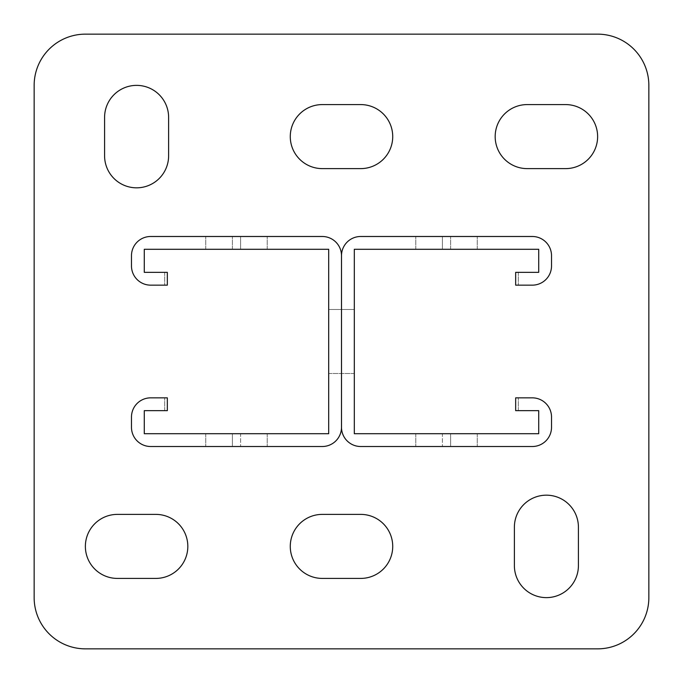 <?xml version="1.0" encoding="UTF-8"?>
<svg xmlns="http://www.w3.org/2000/svg" width="683" height="683" viewBox="0 0 683 683"><rect width="100%" height="100%" fill="white"/><g stroke="black" fill="none" stroke-linecap="round" stroke-linejoin="round"><path stroke-width="0.51" stroke-dasharray="3.42 2.56" d="M546.4 597.625A32.016 32.016 0 0 0 578.416 565.609L578.416 527.191A32.016 32.016 0 0 0 546.4 495.175A32.016 32.016 0 0 0 514.384 527.191L514.384 565.609A32.016 32.016 0 0 0 546.4 597.625M136.6 187.825A32.016 32.016 0 0 0 168.616 155.809L168.616 117.391A32.016 32.016 0 0 0 136.6 85.375A32.016 32.016 0 0 0 104.584 117.391L104.584 155.809A32.016 32.016 0 0 0 136.6 187.825M597.625 34.15L85.375 34.15A51.225 51.225 0 0 0 34.15 85.375L34.15 597.625A51.225 51.225 0 0 0 85.375 648.85L597.625 648.85A51.225 51.225 0 0 0 648.85 597.625L648.85 85.375A51.225 51.225 0 0 0 597.625 34.15M322.291 578.416L360.709 578.416A32.016 32.016 0 0 0 392.725 546.4A32.016 32.016 0 0 0 360.709 514.384L322.291 514.384A32.016 32.016 0 0 0 290.275 546.4A32.016 32.016 0 0 0 322.291 578.416M117.391 578.416L155.809 578.416A32.016 32.016 0 0 0 187.825 546.4A32.016 32.016 0 0 0 155.809 514.384L117.391 514.384A32.016 32.016 0 0 0 85.375 546.4A32.016 32.016 0 0 0 117.391 578.416M322.291 168.616L360.709 168.616A32.016 32.016 0 0 0 392.725 136.6A32.016 32.016 0 0 0 360.709 104.584L322.291 104.584A32.016 32.016 0 0 0 290.275 136.6A32.016 32.016 0 0 0 322.291 168.616M527.191 168.616L565.609 168.616A32.016 32.016 0 0 0 597.625 136.6A32.016 32.016 0 0 0 565.609 104.584L527.191 104.584A32.016 32.016 0 0 0 495.175 136.6A32.016 32.016 0 0 0 527.191 168.616M515.665 272.346L538.716 272.346L538.716 249.295L354.306 249.295L354.306 433.705L538.716 433.705L538.716 410.654L515.665 410.654L518.32 410.654L515.665 410.654L518.32 410.654L515.665 410.654L518.32 410.654L515.665 410.654L518.32 410.654L515.665 410.654L518.32 410.654L515.665 410.654L518.32 410.654L515.665 410.654L518.32 410.654L515.665 410.654L518.32 410.654L515.665 410.654L518.32 410.654L515.665 410.654L518.32 410.654L515.665 410.654L518.32 410.654L515.665 410.654L518.32 410.654L515.665 410.654L518.32 410.654L515.665 410.654L518.32 410.654L515.665 410.654L518.32 410.654L515.665 410.654L518.32 410.654L515.665 410.654L518.32 410.654L515.665 410.654L518.32 410.654L515.665 410.654L518.32 410.654L515.665 410.654L518.32 410.654L515.665 410.654L518.32 410.654L515.665 410.654L518.32 410.654L515.665 410.654L518.32 410.654L515.665 410.654L518.32 410.654L515.665 410.654L518.32 410.654L515.665 410.654L518.32 410.654L515.665 410.654L518.32 410.654L515.665 410.654L518.32 410.654L515.665 410.654L518.32 410.654L515.665 410.654L518.32 410.654L515.665 410.654L518.32 410.654L515.665 410.654L518.32 410.654L515.665 410.654L518.32 410.654L515.665 410.654L518.32 410.654L515.665 410.654L518.32 410.654L515.665 410.654L518.32 410.654L515.665 410.654L518.32 410.654L515.665 410.654L518.32 410.654L515.665 410.654L518.32 410.654L515.665 410.654L518.32 410.654L515.665 410.654L518.32 410.654L515.665 410.654L518.32 410.654L515.665 410.654L518.32 410.654L515.665 410.654L518.32 410.654L515.665 410.654L518.32 410.654L515.665 410.654L518.32 410.654L515.665 410.654L518.32 410.654L515.665 410.654L518.32 410.654L515.665 410.654L518.32 410.654L515.665 410.654L518.32 410.654L515.665 410.654L518.32 410.654L515.665 410.654L518.32 410.654L515.665 410.654L518.32 410.654L515.665 410.654L518.32 410.654L515.665 410.654L518.32 410.654L515.665 410.654L518.32 410.654L515.665 410.654L518.32 410.654L515.665 410.654L518.32 410.654L515.665 410.654L518.32 410.654L515.665 410.654L518.32 410.654L515.665 410.654L518.32 410.654L515.665 410.654L518.32 410.654L515.665 410.654L518.32 410.654L515.665 410.654L518.32 410.654L515.665 410.654L518.32 410.654L515.665 410.654L518.32 410.654L515.665 410.654L518.32 410.654L515.665 410.654L518.32 410.654L515.665 410.654L518.32 410.654L515.665 410.654L518.32 410.654L515.665 410.654L518.32 410.654L515.665 410.654L518.32 410.654L515.665 410.654L518.32 410.654L515.665 410.654L518.32 410.654L515.665 410.654L518.32 410.654L515.665 410.654L518.32 410.654L515.665 410.654L518.32 410.654L515.665 410.654L518.32 410.654L515.665 410.654L518.32 410.654L515.665 410.654L518.32 410.654L515.665 410.654L518.32 410.654L515.665 410.654L518.32 410.654L515.665 410.654L518.32 410.654L515.665 410.654L518.32 410.654L515.665 410.654L518.32 410.654L515.665 410.654L518.32 410.654L515.665 410.654L518.32 410.654L515.665 410.654L518.32 410.654L515.665 410.654L518.32 410.654L515.665 410.654L518.32 410.654L515.665 410.654L518.32 410.654L515.665 410.654L518.32 410.654L515.665 410.654L518.32 410.654L515.665 410.654L518.32 410.654L515.665 410.654L518.32 410.654L515.665 410.654L518.32 410.654L515.665 410.654L518.32 410.654L515.665 410.654L518.32 410.654L515.665 410.654L518.32 410.654L515.665 410.654L518.32 410.654L515.665 410.654L518.32 410.654L515.665 410.654L518.32 410.654L515.665 410.654L518.32 410.654L515.665 410.654L518.32 410.654L515.665 410.654L518.32 410.654L515.665 410.654L518.32 410.654L515.665 410.654L518.32 410.654L515.665 410.654L518.32 410.654L515.665 410.654L518.32 410.654L515.665 410.654L518.32 410.654L515.665 410.654L518.32 410.654L515.665 410.654L518.32 410.654L515.665 410.654L518.32 410.654L515.665 410.654L518.32 410.654L515.665 410.654L518.32 410.654L515.665 410.654L518.32 410.654L515.665 410.654L518.32 410.654L515.665 410.654L518.32 410.654L515.665 410.654L518.32 410.654L515.665 410.654L518.32 410.654L515.665 410.654L518.32 410.654L515.665 410.654L518.32 410.654L515.665 410.654L518.32 410.654L515.665 410.654L518.32 410.654L515.665 410.654L518.32 410.654L515.665 410.654L518.32 410.654L515.665 410.654L518.32 410.654L515.665 410.654L518.32 410.654L515.665 410.654L518.32 410.654L515.665 410.654L518.32 410.654L515.665 410.654L518.32 410.654L515.665 410.654L518.32 410.654L515.665 410.654L518.32 410.654L515.665 410.654L518.32 410.654L515.665 410.654L518.32 410.654L515.665 410.654L518.32 410.654L515.665 410.654L518.32 410.654L515.665 410.654L518.32 410.654L515.665 410.654L518.32 410.654L515.665 410.654L518.32 410.654L515.665 410.654L518.32 410.654L515.665 410.654L518.32 410.654L515.665 410.654L518.32 410.654L515.665 410.654L518.32 410.654L515.665 410.654L518.32 410.654L515.665 410.654L518.32 410.654L515.665 410.654L518.32 410.654L515.665 410.654L518.32 410.654L515.665 410.654L518.32 410.654L515.665 410.654L518.32 410.654L515.665 410.654L518.32 410.654L515.665 410.654L518.32 410.654L515.665 410.654L518.32 410.654L515.665 410.654L518.32 410.654L515.665 410.654L518.32 410.654L515.665 410.654L518.32 410.654L515.665 410.654L518.32 410.654L515.665 410.654L515.665 397.848L532.313 397.848A19.209 19.209 0 0 1 551.523 417.057L551.523 427.302A19.209 19.209 0 0 1 532.313 446.511L360.709 446.511A19.209 19.209 0 0 1 341.5 427.302L341.5 255.698L341.5 427.302A19.209 19.209 0 0 1 322.291 446.511L150.687 446.511A19.209 19.209 0 0 1 131.477 427.302L131.477 417.057A19.209 19.209 0 0 1 150.687 397.848L167.335 397.848L164.68 397.848L167.335 397.848L164.68 397.848L167.335 397.848L164.68 397.848L167.335 397.848L167.335 410.654L144.284 410.654L144.284 433.705L328.694 433.705L328.694 249.295L144.284 249.295L144.284 272.346L167.335 272.346L164.68 272.346L167.335 272.346L164.68 272.346L167.335 272.346L164.68 272.346L167.335 272.346L164.68 272.346L167.335 272.346L164.68 272.346L167.335 272.346L164.68 272.346L167.335 272.346L164.68 272.346L167.335 272.346L164.68 272.346L167.335 272.346L164.68 272.346L167.335 272.346L164.68 272.346L167.335 272.346L164.68 272.346L167.335 272.346L164.68 272.346L167.335 272.346L164.68 272.346L167.335 272.346L164.68 272.346L167.335 272.346L164.68 272.346L167.335 272.346L164.68 272.346L167.335 272.346L164.68 272.346L167.335 272.346L164.68 272.346L167.335 272.346L164.68 272.346L167.335 272.346L164.68 272.346L167.335 272.346L164.68 272.346L167.335 272.346L164.68 272.346L167.335 272.346L164.68 272.346L167.335 272.346L164.68 272.346L167.335 272.346L164.68 272.346L167.335 272.346L164.68 272.346L167.335 272.346L164.68 272.346L167.335 272.346L164.68 272.346L167.335 272.346L164.68 272.346L167.335 272.346L164.68 272.346L167.335 272.346L164.68 272.346L167.335 272.346L164.68 272.346L167.335 272.346L164.68 272.346L167.335 272.346L164.68 272.346L167.335 272.346L164.68 272.346L167.335 272.346L164.68 272.346L167.335 272.346L164.68 272.346L167.335 272.346L164.68 272.346L167.335 272.346L164.68 272.346L167.335 272.346L164.68 272.346L167.335 272.346L164.68 272.346L167.335 272.346L164.68 272.346L167.335 272.346L164.68 272.346L167.335 272.346L164.68 272.346L167.335 272.346L164.68 272.346L167.335 272.346L164.68 272.346L167.335 272.346L164.68 272.346L167.335 272.346L164.68 272.346L167.335 272.346L164.68 272.346L167.335 272.346L164.68 272.346L167.335 272.346L164.68 272.346L167.335 272.346L164.68 272.346L167.335 272.346L164.68 272.346L167.335 272.346L164.68 272.346L167.335 272.346L164.68 272.346L167.335 272.346L164.68 272.346L167.335 272.346L164.68 272.346L167.335 272.346L164.68 272.346L167.335 272.346L164.68 272.346L167.335 272.346L164.68 272.346L167.335 272.346L164.68 272.346L167.335 272.346L164.68 272.346L167.335 272.346L164.68 272.346L167.335 272.346L164.68 272.346L167.335 272.346L164.68 272.346L167.335 272.346L164.68 272.346L167.335 272.346L164.68 272.346L167.335 272.346L164.68 272.346L167.335 272.346L164.68 272.346L167.335 272.346L164.68 272.346L167.335 272.346L164.68 272.346L167.335 272.346L164.68 272.346L167.335 272.346L164.68 272.346L167.335 272.346L164.68 272.346L167.335 272.346L164.68 272.346L167.335 272.346L164.68 272.346L167.335 272.346L164.68 272.346L167.335 272.346L164.68 272.346L167.335 272.346L164.68 272.346L167.335 272.346L164.68 272.346L167.335 272.346L164.68 272.346L167.335 272.346L164.68 272.346L167.335 272.346L164.68 272.346L167.335 272.346L164.68 272.346L167.335 272.346L164.68 272.346L167.335 272.346L164.68 272.346L167.335 272.346L164.68 272.346L167.335 272.346L164.68 272.346L167.335 272.346L164.68 272.346L167.335 272.346L164.68 272.346L167.335 272.346L164.68 272.346L167.335 272.346L164.68 272.346L167.335 272.346L164.68 272.346L167.335 272.346L164.68 272.346L167.335 272.346L164.68 272.346L167.335 272.346L164.68 272.346L167.335 272.346L164.68 272.346L167.335 272.346L164.68 272.346L167.335 272.346L164.68 272.346L167.335 272.346L164.68 272.346L167.335 272.346L164.68 272.346L167.335 272.346L164.68 272.346L167.335 272.346L164.68 272.346L167.335 272.346L164.68 272.346L167.335 272.346L164.68 272.346L167.335 272.346L164.68 272.346L167.335 272.346L164.68 272.346L167.335 272.346L164.68 272.346L167.335 272.346L164.68 272.346L167.335 272.346L164.68 272.346L167.335 272.346L164.68 272.346L167.335 272.346L164.68 272.346L167.335 272.346L164.68 272.346L167.335 272.346L164.68 272.346L167.335 272.346L164.68 272.346L167.335 272.346L164.68 272.346L167.335 272.346L164.68 272.346L167.335 272.346L164.68 272.346L167.335 272.346L164.68 272.346L167.335 272.346L164.68 272.346L167.335 272.346L164.68 272.346L167.335 272.346L164.68 272.346L167.335 272.346L164.68 272.346L167.335 272.346L164.68 272.346L167.335 272.346L164.68 272.346L167.335 272.346L164.68 272.346L167.335 272.346L164.68 272.346L167.335 272.346L164.68 272.346L167.335 272.346L164.68 272.346L167.335 272.346L164.68 272.346L167.335 272.346L164.68 272.346L167.335 272.346L164.68 272.346L167.335 272.346L164.68 272.346L167.335 272.346L164.68 272.346L167.335 272.346L164.68 272.346L167.335 272.346L164.68 272.346L167.335 272.346L164.68 272.346L167.335 272.346L164.68 272.346L167.335 272.346L164.68 272.346L167.335 272.346L164.68 272.346L167.335 272.346L164.68 272.346L167.335 272.346L164.68 272.346L167.335 272.346L164.68 272.346L167.335 272.346L164.68 272.346L167.335 272.346L164.68 272.346L167.335 272.346L164.68 272.346L167.335 272.346L164.68 272.346L167.335 272.346L164.68 272.346L167.335 272.346L164.68 272.346L167.335 272.346L164.68 272.346L167.335 272.346L164.68 272.346L167.335 272.346L164.68 272.346L167.335 272.346L164.68 272.346L167.335 272.346L164.68 272.346L167.335 272.346L164.68 272.346L167.335 272.346L164.68 272.346L167.335 272.346L164.68 272.346L167.335 272.346L164.68 272.346L167.335 272.346L164.68 272.346L167.335 272.346L164.68 272.346L167.335 272.346L167.335 285.152L164.68 285.152L167.335 285.152L164.68 285.152L167.335 285.152L164.68 285.152L167.335 285.152L164.68 285.152L167.335 285.152L164.68 285.152L167.335 285.152L164.68 285.152L167.335 285.152L164.68 285.152L167.335 285.152L164.68 285.152L167.335 285.152L164.68 285.152L167.335 285.152L164.68 285.152L167.335 285.152L164.68 285.152L167.335 285.152L164.68 285.152L167.335 285.152L164.68 285.152L167.335 285.152L164.68 285.152L167.335 285.152L164.68 285.152L167.335 285.152L164.68 285.152L167.335 285.152L164.68 285.152L167.335 285.152L164.68 285.152L167.335 285.152L164.68 285.152L167.335 285.152L164.68 285.152L167.335 285.152L164.68 285.152L167.335 285.152L164.68 285.152L167.335 285.152L164.68 285.152L167.335 285.152L164.68 285.152L167.335 285.152L164.68 285.152L167.335 285.152L164.68 285.152L167.335 285.152L164.68 285.152L167.335 285.152L164.68 285.152L167.335 285.152L164.68 285.152L167.335 285.152L164.68 285.152L167.335 285.152L164.68 285.152L167.335 285.152L164.68 285.152L167.335 285.152L164.68 285.152L167.335 285.152L164.68 285.152L167.335 285.152L164.68 285.152L167.335 285.152L164.68 285.152L167.335 285.152L164.68 285.152L167.335 285.152L164.68 285.152L167.335 285.152L164.68 285.152L167.335 285.152L164.68 285.152L167.335 285.152L164.68 285.152L167.335 285.152L164.68 285.152L167.335 285.152L164.68 285.152L167.335 285.152L164.68 285.152L167.335 285.152L164.68 285.152L167.335 285.152L164.68 285.152L167.335 285.152L164.68 285.152L167.335 285.152L164.68 285.152L167.335 285.152L164.68 285.152L167.335 285.152L164.68 285.152L167.335 285.152L164.68 285.152L167.335 285.152L164.68 285.152L167.335 285.152L164.68 285.152L167.335 285.152L164.68 285.152L167.335 285.152L164.68 285.152L167.335 285.152L164.68 285.152L167.335 285.152L164.68 285.152L167.335 285.152L164.68 285.152L167.335 285.152L164.68 285.152L167.335 285.152L164.68 285.152L167.335 285.152L164.68 285.152L167.335 285.152L164.68 285.152L167.335 285.152L164.68 285.152L167.335 285.152L164.68 285.152L167.335 285.152L164.68 285.152L167.335 285.152L164.68 285.152L167.335 285.152L164.68 285.152L167.335 285.152L164.68 285.152L167.335 285.152L164.68 285.152L167.335 285.152L164.68 285.152L167.335 285.152L164.68 285.152L167.335 285.152L164.68 285.152L167.335 285.152L164.68 285.152L167.335 285.152L164.68 285.152L167.335 285.152L164.68 285.152L167.335 285.152L164.68 285.152L167.335 285.152L164.68 285.152L167.335 285.152L164.68 285.152L167.335 285.152L164.68 285.152L167.335 285.152L164.68 285.152L167.335 285.152L164.68 285.152L167.335 285.152L164.68 285.152L167.335 285.152L164.68 285.152L167.335 285.152L164.68 285.152L167.335 285.152L164.68 285.152L167.335 285.152L164.68 285.152L167.335 285.152L164.68 285.152L167.335 285.152L164.68 285.152L167.335 285.152L164.68 285.152L167.335 285.152L164.68 285.152L167.335 285.152L164.68 285.152L167.335 285.152L164.68 285.152L167.335 285.152L164.68 285.152L167.335 285.152L164.68 285.152L167.335 285.152L164.68 285.152L167.335 285.152L164.68 285.152L167.335 285.152L164.68 285.152L167.335 285.152L164.68 285.152L167.335 285.152L164.68 285.152L167.335 285.152L164.68 285.152L167.335 285.152L164.68 285.152L167.335 285.152L164.68 285.152L167.335 285.152L164.68 285.152L167.335 285.152L164.68 285.152L167.335 285.152L164.68 285.152L167.335 285.152L164.68 285.152L167.335 285.152L164.68 285.152L167.335 285.152L164.68 285.152L167.335 285.152L164.68 285.152L167.335 285.152L164.68 285.152L167.335 285.152L164.68 285.152L167.335 285.152L164.68 285.152L167.335 285.152L164.68 285.152L167.335 285.152L164.68 285.152L167.335 285.152L164.68 285.152L167.335 285.152L164.68 285.152L167.335 285.152L164.68 285.152L167.335 285.152L164.68 285.152L167.335 285.152L164.68 285.152L167.335 285.152L164.68 285.152L167.335 285.152L164.68 285.152L167.335 285.152L164.68 285.152L167.335 285.152L164.68 285.152L167.335 285.152L164.68 285.152L167.335 285.152L164.68 285.152L167.335 285.152L164.68 285.152L167.335 285.152L164.68 285.152L167.335 285.152L164.68 285.152L167.335 285.152L164.68 285.152L167.335 285.152L164.68 285.152L167.335 285.152L164.68 285.152L167.335 285.152L164.68 285.152L167.335 285.152L164.68 285.152L167.335 285.152L164.68 285.152L167.335 285.152L164.68 285.152L167.335 285.152L164.68 285.152L167.335 285.152L164.68 285.152L167.335 285.152L164.68 285.152L167.335 285.152L164.68 285.152L167.335 285.152L164.68 285.152L167.335 285.152L164.68 285.152L167.335 285.152L164.68 285.152L167.335 285.152L164.68 285.152L167.335 285.152L164.68 285.152L167.335 285.152L164.68 285.152L167.335 285.152L164.68 285.152L167.335 285.152L164.68 285.152L167.335 285.152L164.68 285.152L167.335 285.152L164.68 285.152L167.335 285.152L164.68 285.152L167.335 285.152L164.68 285.152L167.335 285.152L164.68 285.152L167.335 285.152L164.68 285.152L167.335 285.152L164.68 285.152L167.335 285.152L164.68 285.152L167.335 285.152L164.68 285.152L167.335 285.152L164.68 285.152L167.335 285.152L164.68 285.152L167.335 285.152L164.68 285.152L167.335 285.152L164.68 285.152L167.335 285.152L167.335 272.346L167.335 285.152L167.335 272.346L167.335 285.152L150.687 285.152A19.209 19.209 0 0 1 131.477 265.943L131.477 255.698A19.209 19.209 0 0 1 150.687 236.489L322.291 236.489A19.209 19.209 0 0 1 341.5 255.698A19.209 19.209 0 0 1 360.709 236.489L532.313 236.489A19.209 19.209 0 0 1 551.523 255.698L551.523 265.943A19.209 19.209 0 0 1 532.313 285.152L515.665 285.152L518.32 285.152L515.665 285.152L518.32 285.152L515.665 285.152L518.32 285.152L515.665 285.152L518.32 285.152L515.665 285.152L518.32 285.152L515.665 285.152L518.32 285.152L515.665 285.152L518.32 285.152L515.665 285.152L518.32 285.152L515.665 285.152L518.32 285.152L515.665 285.152L518.32 285.152L515.665 285.152L518.32 285.152L515.665 285.152L518.32 285.152L515.665 285.152L518.32 285.152L515.665 285.152L518.32 285.152L515.665 285.152L518.32 285.152L515.665 285.152L518.32 285.152L515.665 285.152L518.32 285.152L515.665 285.152L518.32 285.152L515.665 285.152L518.32 285.152L515.665 285.152L518.32 285.152L515.665 285.152L518.32 285.152L515.665 285.152L518.32 285.152L515.665 285.152L518.32 285.152L515.665 285.152L518.32 285.152L515.665 285.152L518.32 285.152L515.665 285.152L518.32 285.152L515.665 285.152L518.32 285.152L515.665 285.152L518.32 285.152L515.665 285.152L518.32 285.152L515.665 285.152L518.32 285.152L515.665 285.152L518.32 285.152L515.665 285.152L518.32 285.152L515.665 285.152L518.32 285.152L515.665 285.152L518.32 285.152L515.665 285.152L518.32 285.152L515.665 285.152L518.32 285.152L515.665 285.152L518.32 285.152L515.665 285.152L518.32 285.152L515.665 285.152L518.32 285.152L515.665 285.152L518.32 285.152L515.665 285.152L518.32 285.152L515.665 285.152L518.32 285.152L515.665 285.152L518.32 285.152L515.665 285.152L518.32 285.152L515.665 285.152L518.32 285.152L515.665 285.152L518.32 285.152L515.665 285.152L518.32 285.152L515.665 285.152L518.32 285.152L515.665 285.152L518.32 285.152L515.665 285.152L518.32 285.152L515.665 285.152L518.32 285.152L515.665 285.152L518.32 285.152L515.665 285.152L518.32 285.152L515.665 285.152L518.32 285.152L515.665 285.152L518.32 285.152L515.665 285.152L518.32 285.152L515.665 285.152L518.32 285.152L515.665 285.152L518.32 285.152L515.665 285.152L518.32 285.152L515.665 285.152L518.32 285.152L515.665 285.152L518.32 285.152L515.665 285.152L518.32 285.152L515.665 285.152L518.32 285.152L515.665 285.152L518.32 285.152L515.665 285.152L518.32 285.152L515.665 285.152L518.32 285.152L515.665 285.152L518.32 285.152L515.665 285.152L518.32 285.152L515.665 285.152L518.32 285.152L515.665 285.152L518.32 285.152L515.665 285.152L518.32 285.152L515.665 285.152L518.32 285.152L515.665 285.152L518.32 285.152L515.665 285.152L518.32 285.152L515.665 285.152L518.32 285.152L515.665 285.152L518.32 285.152L515.665 285.152L518.32 285.152L515.665 285.152L518.32 285.152L515.665 285.152L518.32 285.152L515.665 285.152L518.32 285.152L515.665 285.152L518.32 285.152L515.665 285.152L518.32 285.152L515.665 285.152L518.32 285.152L515.665 285.152L518.32 285.152L515.665 285.152L518.32 285.152L515.665 285.152L518.32 285.152L515.665 285.152L518.32 285.152L515.665 285.152L518.32 285.152L515.665 285.152L518.32 285.152L515.665 285.152L518.32 285.152L515.665 285.152L518.32 285.152L515.665 285.152L518.32 285.152L515.665 285.152L518.32 285.152L515.665 285.152L518.32 285.152L515.665 285.152L518.32 285.152L515.665 285.152L518.32 285.152L515.665 285.152L518.32 285.152L515.665 285.152L518.32 285.152L515.665 285.152L518.32 285.152L515.665 285.152L518.32 285.152L515.665 285.152L518.32 285.152L515.665 285.152L518.32 285.152L515.665 285.152L518.32 285.152L515.665 285.152L518.32 285.152L515.665 285.152L518.32 285.152L515.665 285.152L518.32 285.152L515.665 285.152L518.32 285.152L515.665 285.152L518.32 285.152L515.665 285.152L518.32 285.152L515.665 285.152L518.32 285.152L515.665 285.152L518.32 285.152L515.665 285.152L518.32 285.152L515.665 285.152L518.32 285.152L515.665 285.152L518.32 285.152L515.665 285.152L518.32 285.152L515.665 285.152L518.32 285.152L515.665 285.152L518.32 285.152L515.665 285.152L518.32 285.152L515.665 285.152L518.32 285.152L515.665 285.152L518.32 285.152L515.665 285.152L518.32 285.152L515.665 285.152L518.32 285.152L515.665 285.152L518.32 285.152L515.665 285.152L518.32 285.152L515.665 285.152L518.32 285.152L515.665 285.152L518.32 285.152L515.665 285.152L518.32 285.152L515.665 285.152L518.32 285.152L515.665 285.152L518.32 285.152L515.665 285.152L518.32 285.152L515.665 285.152L518.32 285.152L515.665 285.152L518.32 285.152L515.665 285.152L518.32 285.152L515.665 285.152L518.32 285.152L515.665 285.152L518.32 285.152L515.665 285.152L518.32 285.152L515.665 285.152L518.32 285.152L515.665 285.152L518.32 285.152L515.665 285.152L518.32 285.152L515.665 285.152L518.32 285.152L515.665 285.152L518.32 285.152L515.665 285.152L518.32 285.152L515.665 285.152L518.32 285.152L515.665 285.152L518.32 285.152L515.665 285.152L518.32 285.152L515.665 285.152L518.32 285.152L515.665 285.152L518.32 285.152L515.665 285.152L518.32 285.152L515.665 285.152L518.32 285.152L515.665 285.152L518.32 285.152L515.665 285.152L518.32 285.152L515.665 285.152L518.32 285.152L515.665 285.152L518.32 285.152L515.665 285.152L518.32 285.152L515.665 285.152L518.32 285.152L515.665 285.152L518.32 285.152L515.665 285.152L518.32 285.152L515.665 285.152L518.32 285.152L515.665 285.152L518.32 285.152L515.665 285.152L518.32 285.152L515.665 285.152L515.665 272.346L518.32 272.346L515.665 272.346L518.32 272.346L515.665 272.346L518.32 272.346L515.665 272.346L518.32 272.346L515.665 272.346L518.32 272.346L515.665 272.346L518.32 272.346L515.665 272.346L518.32 272.346L515.665 272.346L518.32 272.346L515.665 272.346L518.32 272.346L515.665 272.346L518.32 272.346L515.665 272.346L518.32 272.346L515.665 272.346L518.32 272.346L515.665 272.346L518.32 272.346L515.665 272.346L518.32 272.346L515.665 272.346L518.32 272.346L515.665 272.346L518.32 272.346L515.665 272.346L518.32 272.346L515.665 272.346L518.32 272.346L515.665 272.346L518.32 272.346L515.665 272.346L518.32 272.346L515.665 272.346L518.32 272.346L515.665 272.346L518.32 272.346L515.665 272.346L518.32 272.346L515.665 272.346L518.32 272.346L515.665 272.346L518.32 272.346L515.665 272.346L518.32 272.346L515.665 272.346L518.32 272.346L515.665 272.346L518.32 272.346L515.665 272.346L518.32 272.346L515.665 272.346L518.32 272.346L515.665 272.346L518.32 272.346L515.665 272.346L518.32 272.346L515.665 272.346L518.32 272.346L515.665 272.346L518.32 272.346L515.665 272.346L518.32 272.346L515.665 272.346L518.32 272.346L515.665 272.346L518.32 272.346L515.665 272.346L518.32 272.346L515.665 272.346L518.32 272.346L515.665 272.346L518.32 272.346L515.665 272.346L518.32 272.346L515.665 272.346L518.32 272.346L515.665 272.346L518.32 272.346L515.665 272.346L518.32 272.346L515.665 272.346L518.32 272.346L515.665 272.346L518.32 272.346L515.665 272.346L518.32 272.346L515.665 272.346L518.32 272.346L515.665 272.346L518.32 272.346L515.665 272.346L518.32 272.346L515.665 272.346L518.32 272.346L515.665 272.346L518.32 272.346L515.665 272.346L518.32 272.346L515.665 272.346L518.32 272.346L515.665 272.346L518.32 272.346L515.665 272.346L518.32 272.346L515.665 272.346L518.32 272.346L515.665 272.346L518.32 272.346L515.665 272.346L518.32 272.346L515.665 272.346L518.32 272.346L515.665 272.346L518.32 272.346L515.665 272.346L518.32 272.346L515.665 272.346L518.32 272.346L515.665 272.346L518.32 272.346L515.665 272.346L518.32 272.346L515.665 272.346L518.32 272.346L515.665 272.346L518.32 272.346L515.665 272.346L518.32 272.346L515.665 272.346L518.32 272.346L515.665 272.346L518.32 272.346L515.665 272.346L518.32 272.346L515.665 272.346L518.32 272.346L515.665 272.346L518.32 272.346L515.665 272.346L518.32 272.346L515.665 272.346L518.32 272.346L515.665 272.346L518.32 272.346L515.665 272.346L518.32 272.346L515.665 272.346L518.32 272.346L515.665 272.346L518.32 272.346L515.665 272.346L518.32 272.346L515.665 272.346L518.32 272.346L515.665 272.346L518.32 272.346L515.665 272.346L518.32 272.346L515.665 272.346L518.32 272.346L515.665 272.346L518.32 272.346L515.665 272.346L518.32 272.346L515.665 272.346L518.32 272.346L515.665 272.346L518.32 272.346L515.665 272.346L518.32 272.346L515.665 272.346L518.32 272.346L515.665 272.346L518.32 272.346L515.665 272.346L518.32 272.346L515.665 272.346L518.32 272.346L515.665 272.346L518.32 272.346L515.665 272.346L518.32 272.346L515.665 272.346L518.32 272.346L515.665 272.346L518.32 272.346L515.665 272.346L518.32 272.346L515.665 272.346L518.32 272.346L515.665 272.346L518.32 272.346L515.665 272.346L518.32 272.346L515.665 272.346L518.32 272.346L515.665 272.346L518.32 272.346L515.665 272.346L518.32 272.346L515.665 272.346L518.32 272.346L515.665 272.346L518.32 272.346L515.665 272.346L518.32 272.346L515.665 272.346L518.32 272.346L515.665 272.346L518.32 272.346L515.665 272.346L518.32 272.346L515.665 272.346L518.32 272.346L515.665 272.346L518.32 272.346L515.665 272.346L518.32 272.346L515.665 272.346L518.32 272.346L515.665 272.346L518.32 272.346L515.665 272.346L518.32 272.346L515.665 272.346L518.32 272.346L515.665 272.346L518.32 272.346L515.665 272.346L518.32 272.346L515.665 272.346L518.32 272.346L515.665 272.346L518.32 272.346L515.665 272.346L518.32 272.346L515.665 272.346L518.32 272.346L515.665 272.346L518.32 272.346L515.665 272.346L518.32 272.346L515.665 272.346L518.32 272.346L515.665 272.346L518.32 272.346L515.665 272.346L518.32 272.346L515.665 272.346L518.32 272.346L515.665 272.346L518.32 272.346L515.665 272.346L518.32 272.346L515.665 272.346L518.32 272.346L515.665 272.346L518.32 272.346L515.665 272.346L518.32 272.346L515.665 272.346L518.32 272.346L515.665 272.346L518.32 272.346L515.665 272.346L518.32 272.346L515.665 272.346L518.32 272.346L515.665 272.346L518.32 272.346L515.665 272.346L518.32 272.346L515.665 272.346L518.32 272.346L515.665 272.346L518.32 272.346L515.665 272.346L518.32 272.346L515.665 272.346L518.32 272.346L515.665 272.346L518.32 272.346L515.665 272.346L518.32 272.346L515.665 272.346L518.32 272.346L515.665 272.346L518.32 272.346L515.665 272.346L518.32 272.346L515.665 272.346L518.32 272.346L515.665 272.346L518.32 272.346L515.665 272.346L518.32 272.346L515.665 272.346L518.32 272.346L515.665 272.346L518.32 272.346L515.665 272.346L518.32 272.346L515.665 272.346L518.32 272.346L515.665 272.346L518.32 272.346L515.665 272.346L518.32 272.346L515.665 272.346L518.32 272.346L515.665 272.346L518.32 272.346L515.665 272.346L515.665 285.152M328.694 309.484L328.694 373.516L328.694 309.484L328.694 373.516L328.694 309.484L328.694 373.516L328.694 309.484L328.694 373.516L328.694 309.484L328.694 373.516L328.694 309.484L328.694 373.516L328.694 309.484L328.694 373.516L328.694 309.484L328.694 373.516L328.694 309.484L341.5 309.484L341.5 373.516L341.5 309.484L341.5 373.516L341.5 309.484L341.5 373.516L341.5 309.484L341.5 373.516L341.5 309.484L341.5 373.516L341.5 309.484L341.5 373.516L341.5 309.484L341.5 373.516L341.5 309.484L341.5 373.516L341.5 309.484L341.5 373.516L341.5 309.484L341.5 373.516L341.5 309.484L341.5 373.516L341.5 309.484L341.5 373.516L341.5 309.484L341.5 373.516L341.5 309.484L341.5 373.516L341.5 309.484L341.5 373.516L341.5 309.484L341.5 373.516L341.5 309.484L328.694 309.484M240.587 249.295L205.754 249.295L267.224 249.295L205.754 249.295L267.224 249.295L205.754 249.295L267.224 249.295L205.754 249.295L267.224 249.295L205.754 249.295L267.224 249.295L205.754 249.295L267.224 249.295L205.754 249.295L240.587 249.295L240.587 236.489L232.391 236.489L267.224 236.489L205.754 236.489L267.224 236.489L205.754 236.489L267.224 236.489L205.754 236.489L267.224 236.489L205.754 236.489L267.224 236.489L205.754 236.489L267.224 236.489L205.754 236.489L267.224 236.489L205.754 236.489L267.224 236.489L240.587 236.489L240.587 249.295M328.694 373.516L341.5 373.516L328.694 373.516M164.68 272.346L164.68 285.152L164.68 272.346M167.335 272.346L167.335 285.152M167.335 397.848L164.68 397.848L167.335 397.848L164.68 397.848L167.335 397.848L164.68 397.848L167.335 397.848L164.68 397.848L167.335 397.848L164.68 397.848L167.335 397.848L164.68 397.848L167.335 397.848L164.68 397.848L167.335 397.848L164.68 397.848L167.335 397.848L164.68 397.848L167.335 397.848L164.68 397.848L167.335 397.848L164.68 397.848L167.335 397.848L164.68 397.848L167.335 397.848L164.68 397.848L167.335 397.848L164.68 397.848L167.335 397.848L164.68 397.848L167.335 397.848L164.68 397.848L167.335 397.848L164.68 397.848L167.335 397.848L164.68 397.848L167.335 397.848L164.68 397.848L167.335 397.848L164.68 397.848L167.335 397.848L164.68 397.848L167.335 397.848L164.68 397.848L167.335 397.848L164.68 397.848L167.335 397.848L164.68 397.848L167.335 397.848L164.68 397.848L167.335 397.848L164.68 397.848L167.335 397.848L164.68 397.848L167.335 397.848L164.68 397.848L167.335 397.848L164.68 397.848L167.335 397.848L164.68 397.848L167.335 397.848L164.68 397.848L167.335 397.848L164.68 397.848L167.335 397.848L164.68 397.848L167.335 397.848L164.68 397.848L167.335 397.848L164.68 397.848L167.335 397.848L164.68 397.848L167.335 397.848L164.68 397.848L167.335 397.848L164.68 397.848L167.335 397.848L164.68 397.848L167.335 397.848L164.68 397.848L167.335 397.848L164.68 397.848L167.335 397.848L164.68 397.848L167.335 397.848L164.68 397.848L167.335 397.848L164.68 397.848L167.335 397.848L164.68 397.848L167.335 397.848L164.68 397.848L167.335 397.848L164.68 397.848L167.335 397.848L164.68 397.848L167.335 397.848L164.68 397.848L167.335 397.848L164.68 397.848L167.335 397.848L164.68 397.848L167.335 397.848L164.68 397.848L167.335 397.848L164.68 397.848L167.335 397.848L164.68 397.848L167.335 397.848L164.68 397.848L167.335 397.848L164.68 397.848L167.335 397.848L164.68 397.848L167.335 397.848L164.68 397.848L167.335 397.848L164.68 397.848L167.335 397.848L164.68 397.848L167.335 397.848L164.68 397.848L167.335 397.848L164.68 397.848L167.335 397.848L164.68 397.848L167.335 397.848L164.68 397.848L167.335 397.848L164.68 397.848L167.335 397.848L164.68 397.848L167.335 397.848L164.68 397.848L167.335 397.848L164.68 397.848L167.335 397.848L164.68 397.848L167.335 397.848L164.68 397.848L167.335 397.848L164.68 397.848L167.335 397.848L164.68 397.848L167.335 397.848L164.68 397.848L167.335 397.848L164.68 397.848L167.335 397.848L164.68 397.848L167.335 397.848L164.68 397.848L167.335 397.848L164.68 397.848L167.335 397.848L164.68 397.848L167.335 397.848L164.68 397.848L167.335 397.848L164.68 397.848L167.335 397.848L164.68 397.848L167.335 397.848L164.68 397.848L167.335 397.848L164.68 397.848L167.335 397.848L164.68 397.848L167.335 397.848L164.68 397.848L167.335 397.848L164.68 397.848L167.335 397.848L164.68 397.848L167.335 397.848L164.68 397.848L167.335 397.848L164.68 397.848L167.335 397.848L164.68 397.848L167.335 397.848L164.68 397.848L167.335 397.848L164.68 397.848L167.335 397.848L164.68 397.848L167.335 397.848L164.68 397.848L167.335 397.848L164.68 397.848L167.335 397.848L164.68 397.848L167.335 397.848L164.68 397.848L167.335 397.848L164.68 397.848L167.335 397.848L164.68 397.848L167.335 397.848L164.68 397.848L167.335 397.848L164.68 397.848L167.335 397.848L164.68 397.848L167.335 397.848L164.68 397.848L167.335 397.848L164.68 397.848L167.335 397.848L164.68 397.848L167.335 397.848L164.68 397.848L167.335 397.848L164.68 397.848L167.335 397.848L164.68 397.848L167.335 397.848L164.68 397.848L167.335 397.848L164.68 397.848L167.335 397.848L164.68 397.848L167.335 397.848L164.68 397.848L167.335 397.848L164.68 397.848L167.335 397.848L164.68 397.848L167.335 397.848L164.68 397.848L167.335 397.848L164.68 397.848L167.335 397.848L164.68 397.848L167.335 397.848L164.68 397.848L167.335 397.848L164.68 397.848L167.335 397.848L164.68 397.848L167.335 397.848L164.68 397.848L167.335 397.848L164.68 397.848L167.335 397.848L164.68 397.848L167.335 397.848L164.68 397.848L167.335 397.848L164.68 397.848L167.335 397.848L164.68 397.848L167.335 397.848L164.68 397.848L167.335 397.848L164.68 397.848L167.335 397.848L164.68 397.848L167.335 397.848L164.68 397.848L167.335 397.848L164.68 397.848L167.335 397.848L164.68 397.848L167.335 397.848L164.68 397.848L167.335 397.848L164.68 397.848L167.335 397.848L164.68 397.848L167.335 397.848L164.68 397.848L167.335 397.848L164.68 397.848L167.335 397.848L164.68 397.848L167.335 397.848L164.68 397.848L167.335 397.848L164.68 397.848L167.335 397.848L164.68 397.848L167.335 397.848L164.68 397.848L167.335 397.848L164.68 397.848L167.335 397.848L164.68 397.848L167.335 397.848L164.68 397.848L167.335 397.848L164.68 397.848L167.335 397.848L164.68 397.848L167.335 397.848L164.68 397.848L167.335 397.848L164.68 397.848L167.335 397.848L164.68 397.848L167.335 397.848L164.68 397.848L167.335 397.848L164.68 397.848L167.335 397.848L164.68 397.848L167.335 397.848L164.68 397.848L167.335 397.848L164.68 397.848L167.335 397.848L164.68 397.848L167.335 397.848L164.68 397.848L167.335 397.848L167.335 410.654M240.587 433.705L205.754 433.705L267.224 433.705L205.754 433.705L267.224 433.705L205.754 433.705L267.224 433.705L205.754 433.705L267.224 433.705L205.754 433.705L267.224 433.705L205.754 433.705L267.224 433.705L205.754 433.705L240.587 433.705L240.587 446.511L205.754 446.511L267.224 446.511L205.754 446.511L267.224 446.511L205.754 446.511L267.224 446.511L205.754 446.511L267.224 446.511L205.754 446.511L267.224 446.511L205.754 446.511L267.224 446.511L205.754 446.511L267.224 446.511L240.587 446.511L240.587 433.705M232.391 433.705L205.754 433.705L232.391 433.705L232.391 446.511L205.754 446.511L232.391 446.511L232.391 433.705M164.68 410.654L164.68 397.848L164.68 410.654M354.306 309.484L354.306 373.516L354.306 309.484L354.306 373.516L354.306 309.484L354.306 373.516L354.306 309.484L354.306 373.516L354.306 309.484L354.306 373.516L354.306 309.484L354.306 373.516L354.306 309.484L354.306 373.516L354.306 309.484L354.306 373.516L354.306 309.484L341.5 309.484L354.306 309.484M442.413 249.295L477.246 249.295L415.776 249.295L477.246 249.295L415.776 249.295L477.246 249.295L415.776 249.295L477.246 249.295L415.776 249.295L477.246 249.295L415.776 249.295L477.246 249.295L415.776 249.295L477.246 249.295L442.413 249.295L442.413 236.489L450.609 236.489L415.776 236.489L477.246 236.489L415.776 236.489L477.246 236.489L415.776 236.489L477.246 236.489L415.776 236.489L477.246 236.489L415.776 236.489L477.246 236.489L415.776 236.489L477.246 236.489L415.776 236.489L477.246 236.489L415.776 236.489L442.413 236.489L442.413 249.295M354.306 373.516L341.5 373.516L354.306 373.516M518.32 272.346L518.32 285.152L518.32 272.346M515.665 410.654L518.32 410.654L515.665 410.654L518.32 410.654L515.665 410.654L518.32 410.654L515.665 410.654L515.665 397.848M442.413 433.705L477.246 433.705L415.776 433.705L477.246 433.705L415.776 433.705L477.246 433.705L415.776 433.705L477.246 433.705L415.776 433.705L477.246 433.705L415.776 433.705L477.246 433.705L415.776 433.705L477.246 433.705L442.413 433.705L442.413 446.511L477.246 446.511L415.776 446.511L477.246 446.511L415.776 446.511L477.246 446.511L415.776 446.511L477.246 446.511L415.776 446.511L477.246 446.511L415.776 446.511L477.246 446.511L415.776 446.511L477.246 446.511L415.776 446.511L442.413 446.511L442.413 433.705M450.609 433.705L477.246 433.705L450.609 433.705L450.609 446.511L477.246 446.511L450.609 446.511L450.609 433.705M518.32 410.654L518.32 397.848L518.32 410.654M232.391 249.295L232.391 236.489L232.391 249.295M450.609 249.295L450.609 236.489L450.609 249.295M267.224 249.295L267.224 236.489L267.224 249.295M205.754 249.295L205.754 236.489L205.754 249.295M267.224 433.705L267.224 446.511L267.224 433.705M205.754 433.705L205.754 446.511L205.754 433.705M415.776 249.295L415.776 236.489L415.776 249.295M477.246 249.295L477.246 236.489L477.246 249.295M415.776 433.705L415.776 446.511L415.776 433.705M477.246 433.705L477.246 446.511L477.246 433.705"/><path stroke-width="1.02" d="M546.4 597.625A32.016 32.016 0 0 0 578.416 565.609L578.416 527.191A32.016 32.016 0 0 0 546.4 495.175A32.016 32.016 0 0 0 514.384 527.191L514.384 565.609A32.016 32.016 0 0 0 546.4 597.625M136.6 187.825A32.016 32.016 0 0 0 168.616 155.809L168.616 117.391A32.016 32.016 0 0 0 136.6 85.375A32.016 32.016 0 0 0 104.584 117.391L104.584 155.809A32.016 32.016 0 0 0 136.6 187.825M597.625 34.15L85.375 34.15A51.225 51.225 0 0 0 34.15 85.375L34.15 597.625A51.225 51.225 0 0 0 85.375 648.85L597.625 648.85A51.225 51.225 0 0 0 648.85 597.625L648.85 85.375A51.225 51.225 0 0 0 597.625 34.15M360.709 578.416A32.016 32.016 0 0 0 392.725 546.4A32.016 32.016 0 0 0 360.709 514.384L322.291 514.384A32.016 32.016 0 0 0 290.275 546.4A32.016 32.016 0 0 0 322.291 578.416L360.709 578.416M155.809 578.416A32.016 32.016 0 0 0 187.825 546.4A32.016 32.016 0 0 0 155.809 514.384L117.391 514.384A32.016 32.016 0 0 0 85.375 546.4A32.016 32.016 0 0 0 117.391 578.416L155.809 578.416M360.709 168.616A32.016 32.016 0 0 0 392.725 136.6A32.016 32.016 0 0 0 360.709 104.584L322.291 104.584A32.016 32.016 0 0 0 290.275 136.6A32.016 32.016 0 0 0 322.291 168.616L360.709 168.616M565.609 168.616A32.016 32.016 0 0 0 597.625 136.6A32.016 32.016 0 0 0 565.609 104.584L527.191 104.584A32.016 32.016 0 0 0 495.175 136.6A32.016 32.016 0 0 0 527.191 168.616L565.609 168.616M150.687 272.346L144.284 272.346L144.284 249.295L328.694 249.295L328.694 433.705L144.284 433.705L144.284 410.654L167.335 410.654L167.335 397.848L150.687 397.848A19.209 19.209 0 0 0 131.477 417.057L131.477 427.302A19.209 19.209 0 0 0 150.687 446.511L322.291 446.511A19.209 19.209 0 0 0 341.5 427.302L341.5 255.698A19.209 19.209 0 0 0 322.291 236.489L150.687 236.489A19.209 19.209 0 0 0 131.477 255.698L131.477 265.943A19.209 19.209 0 0 0 150.687 285.152L167.335 285.152L167.335 272.346L150.687 272.346M538.716 272.346L515.665 272.346L515.665 285.152L532.313 285.152A19.209 19.209 0 0 0 551.523 265.943L551.523 255.698A19.209 19.209 0 0 0 532.313 236.489L360.709 236.489A19.209 19.209 0 0 0 341.5 255.698L341.5 427.302A19.209 19.209 0 0 0 360.709 446.511L532.313 446.511A19.209 19.209 0 0 0 551.523 427.302L551.523 417.057A19.209 19.209 0 0 0 532.313 397.848L515.665 397.848L515.665 410.654L538.716 410.654L538.716 433.705L354.306 433.705L354.306 249.295L538.716 249.295L538.716 272.346"/></g></svg>
